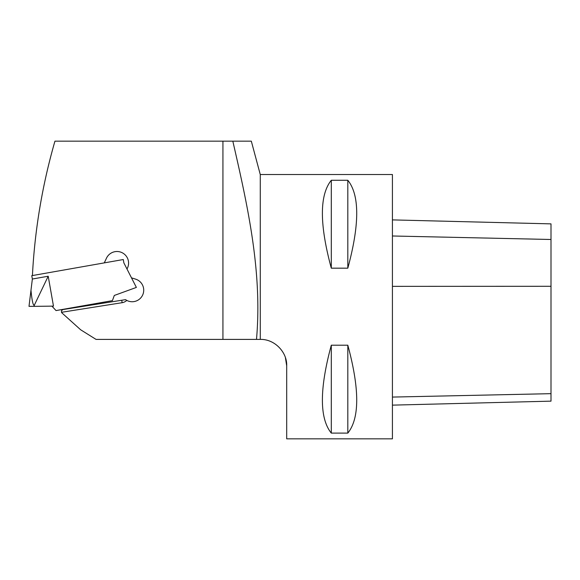 <?xml version="1.0" encoding="UTF-8"?>
<svg xmlns="http://www.w3.org/2000/svg" width="580" height="580" viewBox="0 0 580 580"><rect width="100%" height="100%" fill="white"/><g stroke="black" fill="none" stroke-linecap="round" stroke-linejoin="round"><path stroke-width="0.87" d="M222.93 141.165L232.826 141.165C247.5 205.139 262.508 271.737 256.49 339.394L222.93 339.394L222.93 141.165L54.948 141.165A594.681 594.681 0 0 0 32.429 275.435L32.538 275.536M232.826 141.165L251.321 141.165L260.268 174.529L392.421 174.529L392.421 438.835L286.694 438.835L286.694 365.82C287.31 352.836 275.159 339.01 260.268 339.394L260.268 174.529M285.418 357.708L286.694 365.82M331.296 180.271L347.819 180.271C359.68 195.032 359.68 224.337 347.819 268.17L331.296 268.17L331.296 180.271C319.428 195.032 319.428 224.337 331.296 268.17M331.296 345.201L347.819 345.201C359.68 389.035 359.68 418.332 347.819 433.101L331.296 433.101L331.296 345.201C319.428 389.035 319.428 418.332 331.296 433.101M260.268 339.394L256.49 339.394M98.382 303.949L98.382 303.108M61.502 312.301L122.133 302.695A11.448 9.911 81 0 0 126.781 300.411L125.526 299.65L63.01 309.546L61.581 310.554L61.502 312.301A1.979 1.979 0 0 0 61.995 312.982L80.663 329.788L96.034 339.394L222.93 339.394M104.284 262.885L106.474 258.194A11.593 11.593 0 0 1 122.38 252.837A11.593 11.593 0 0 1 126.976 268.982M126.781 300.411A11.564 11.564 0 0 0 142.832 294.625A11.564 11.564 0 0 0 135.64 279.147L131.486 277.842M347.819 433.101L347.819 345.201M347.819 268.17L347.819 180.271M34.365 306.356L53.476 306.117L48.205 276.232L32.357 279.024L29 306.356L34.365 306.356L34.213 305.428L48.205 276.232M34.213 305.428C33.002 305.239 31.922 300.186 30.972 290.275M32.357 279.024L31.762 275.674L123.279 259.536L123.866 262.885L136.373 287.419L114.303 295.452L112.418 300.636L56.028 310.575L52.128 306.356M392.421 219.893L551 223.873L551 401.15L392.421 405.137M121.749 300.244L122.133 302.695M34.285 306.356L34.285 305.892M392.421 397.075L551 393.668M392.421 286.361L551 286.288M392.421 235.987L551 239.489"/></g></svg>
